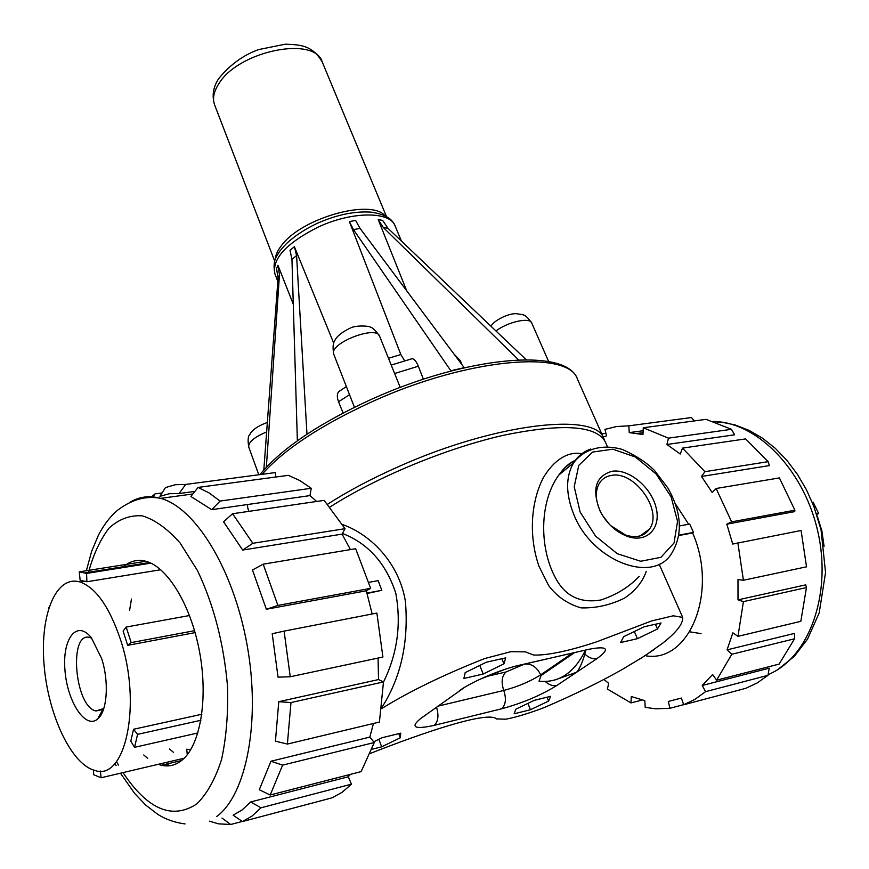 <?xml version="1.0" encoding="UTF-8"?>
<svg xmlns="http://www.w3.org/2000/svg" width="869" height="869" viewBox="0 0 869 869"><rect width="100%" height="100%" fill="white"/><g stroke="black" fill="none" stroke-linecap="round" stroke-linejoin="round"><path stroke-width="1.3" d="M342.419 533.468C368.217 543.429 386.01 563.373 395.808 593.299C401.445 624.29 397.339 653.89 383.479 682.111M368.782 582.339L378.145 580.644L381.828 590.312L367.098 593.484M679.558 525.908L689.725 524.061L693.516 532.415L678.961 535.119M639.28 659.375L654.4 649.349M646.438 655.921C689.747 662.612 718.413 591.431 692.636 532.958L678.895 535.51M688.661 524.257L675.322 503.727M817.251 515.99L821.878 530.883L824.073 546.297M816.545 513.829L818.609 513.438L816.741 514.426M812.243 502.304L813.134 502.141L818.609 513.438M185.673 484.435L175.31 484.717L165.49 487.563L159.929 496.351L169.259 493.722L179.09 493.538L185.673 484.435L275.364 472.573L275.669 477.027M153.194 496.916L154.997 493.885L162.09 492.94M311.211 488.28L299.772 480.514L288.334 475.332L198.089 487.422L190.865 496.481L211.721 509.658L220.096 501.065L311.211 488.28L309.994 495.591L316.696 501.456M179.09 493.538L194.928 491.398M345.026 528.689L324.148 500.37L232.588 513.731L223.539 521.791L242.69 550.055L252.836 543.288L345.026 528.689L342.071 534.12L350.424 549.599M211.721 509.658L309.994 495.591M370.628 588.335L355.66 548.719L263.198 564.177L252.477 569.977L266.359 609.256L277.895 605.411L370.628 588.335L366.316 590.779L372.16 613.981M242.69 550.055L342.071 534.12M284.087 631.122L272.214 633.729L278.047 677.147L290.235 676.766L382.914 657.029L376.874 613.069L284.087 631.122L290.235 676.766M266.359 609.256L366.316 590.779M378.08 658.061L378.504 679.569L383.49 681.926L290.985 702.565L278.775 701.685L275.43 741.17L287.378 744.06L379.416 722.063L383.49 681.926M378.504 679.569L278.775 701.685M373.464 723.486L369.825 737.097L374.289 742.506L282.61 765.133L270.954 761.244L259.288 789.736L270.205 795.005L361.135 771.607L374.289 742.506M369.825 737.097L270.954 761.244M350.403 774.366L348.241 776.788L351.467 784.164L261.015 807.79L250.63 801.968L242.223 809.875L233.131 815.187L242.473 821.542L252.097 816.034L261.015 807.79M348.241 776.788L250.63 801.968M282.61 765.133L270.205 795.005M290.985 702.565L287.378 744.06M263.198 564.177L277.895 605.411M232.588 513.731L252.836 543.288M198.089 487.422L209.081 492.908L220.096 501.065M351.467 784.164L342.104 792.311L332.023 797.84L242.473 821.542M154.997 493.885L151.63 496.786M173.463 752.315L169.531 749.045M129.633 610.157L131.458 599.067M158.191 764.329L161.384 765.274C168.955 767.012 175.951 765.22 182.349 759.897C200.478 744.831 208.288 698.383 199.555 651.793C190.919 605.15 167.587 567.012 146.014 561.309C137.715 559.115 130.252 560.907 123.604 566.675M143.754 754.976L147.632 758.3M222.008 818.066L230.719 824.496L242.31 821.433M209.494 821.172L218.477 823.845L230.719 824.496M373.724 741.811L382.078 737.738L400.739 733.154L400.316 737.781L381.665 746.829L378.895 739.291M400.316 737.781L398.773 733.642M381.665 746.829L371.986 749.252M637.411 638.682L620.564 642.539L623.681 636.673L644.081 626.799L661.027 622.986L657.475 629.004L637.411 638.682L634.316 631.524M657.475 629.004L655.4 624.257M293.298 304.269L277.95 265.273L276.592 268.695L278.047 278.286L263.818 469.988M294.395 246.666L290.018 250.315L291.951 259.397L296.579 255.562L294.395 246.666L333.674 343.049M404.585 360.744L400.837 354.53L349.371 221.584L355.606 220.411L360.027 228.384L464.187 367.685L450.837 370.737L353.477 229.633L349.371 221.584M406.714 290.811L378.189 219.607L382.632 220.4L387.976 228.297L526.158 359.69M462.058 364.839L460.353 360.657L453.987 354.041M277.95 265.273L279.47 274.723L266.348 467.218M297.361 440.8L291.951 259.397M306.974 434.207L296.579 255.562M343.092 413.025L338.552 401.75C336.933 397.481 336.933 394.168 338.562 391.8L340.985 390.094M518.543 359.853L383.294 227.482L378.189 219.607M423.399 379.21L418.326 366.218C416.501 361.732 414.513 359.212 412.362 358.669L410.505 359.125M329.948 507.051C376.635 477.146 446.46 448.208 503.325 435.315C562.471 423.16 596.492 425.397 605.367 442.017L607.344 446.547M692.636 532.958L693.516 532.415M381.828 590.312L366.979 593.071M601.793 514.231L600.609 512.004C595.319 500.642 594.939 490.996 599.469 483.088C602.239 478.819 606.214 476.266 611.396 475.43C634.522 470.433 663.329 510.863 649.404 529.145C644.114 536.336 636.184 538.313 625.626 535.065L610.538 525.517M611.95 471.28C628.689 468.521 651.12 486.988 656.052 507.507C661.472 528.08 647.025 543.342 627.527 536.434C615.839 531.991 606.714 523.583 600.164 511.211C591.583 489.486 595.515 476.179 611.95 471.28M602.434 515.306L609.658 524.626M381.556 708.659C409.495 691.355 443.929 674.637 484.837 658.496L510.885 651.696L525.441 651.869L533.566 655.02C546.883 655.65 569.716 650.805 596.731 641.8L651.522 620.977L673.236 615.795L682.708 617.392C683.143 623.757 676.473 632.36 662.678 643.179L644.429 656.095L621.617 669.858C598.632 682.741 572.834 695.309 544.211 707.562C529.438 713.188 516.675 717.066 505.932 719.184L496.547 718.945C487.857 710.418 421.682 733.186 370.379 753.401M381.665 707.768C400.87 677.82 408.788 642.419 405.432 601.576C399.262 563.166 370.889 534.522 342.473 524.518M642.93 533.903L643.179 534.685M639.16 576.364C629.275 586.912 616.534 594.787 600.935 599.968C580.307 603.477 565.198 596.188 555.595 578.091C539.356 548.491 539.052 502.184 558.81 475.05L558.81 475.05C563.764 468.206 569.206 463.405 575.126 460.646M581.795 453.77C567.935 450.924 553.368 460.309 542.94 478.428C530.231 503.846 529.08 537.889 538.986 566.284L548.578 585.445C556.855 596.547 567.674 604.02 581.046 607.876C596.025 608.3 610.559 605.02 624.67 598.035C635.413 590.757 642.604 581.861 646.254 571.346M585.326 650.392C574.442 672.563 559.299 682.86 539.899 681.274L539.019 681.166L541.039 675.582L574.55 652.63M585.673 650.381L584.837 654.053C582.349 662.656 579.612 668.717 576.636 672.226L554.976 679.949M503.933 663.84L483.186 674.029L463.883 678.45L465.176 672.628L486.282 662.221L505.736 657.855L503.933 663.84L501.88 658.713M548.578 701.077L530.459 709.734L514.122 713.807L515.806 709.191L534.196 700.371L550.631 696.33L548.578 701.077L547.003 697.22M530.459 709.734L527.896 703.39M483.186 674.029L479.786 665.426M197.86 732.969L134.565 747.318L130.795 741.159L133.533 729.276L201.814 714.253M195.101 632.621L127.678 645.341L123.116 631.111L126.179 627.049L189.507 615.534M120.302 639.063C109.266 606.725 95.862 587.705 80.067 582.002C56.137 574.681 39.941 614.372 44.015 664.014C47.708 713.558 70.856 764.047 94.569 770.336C125.484 782.133 142.31 703.847 120.302 639.063M160.765 569.738L86.878 581.763L80.144 580.286L79.253 571.856L145.905 561.276M187.28 754.705L186.705 749.241L190.724 749.675M194.558 630.688L131.176 642.593L127.678 645.341M131.176 642.593L126.179 627.049M150.88 563.134L86.585 573.41L86.878 581.763M86.585 573.41L79.253 571.856M48.903 607.344L48.653 608.354M184.163 758.224L101.076 777.755L93.678 774.724L93.515 770.032M101.076 777.755L100.359 771.009M200.858 720.292L137.574 734.359L133.533 729.276M134.565 747.318L137.574 734.359M103.78 708.528L95.916 710.961C74.354 706.53 68.412 629.906 90.278 637.65L91.701 638.194M101.64 658.506L91.364 637.759C76.896 619.358 62.21 638.443 64.947 669.999C67.098 701.381 85.412 729.743 97.61 719.043C107.213 711.7 109.298 681.937 101.64 658.506M694.331 420.922L691.474 417.544L628.83 425.832L629.232 432.621L642.984 434.522L643.277 427.765L706.073 419.347L731.481 429.308L668.467 438.15L666.914 444.493L680.264 454.009L682.523 448.111L745.635 438.899L768.142 461.667L704.911 471.682L701.511 476.473L712.145 492.451L716.132 488.487L779.395 477.917L794.874 510.212L731.622 521.856L726.821 524.159L732.73 544.048L801.088 530.503L806.53 566.816L743.408 580.264L737.987 579.59L738.009 599.86L805.704 584.859L806.465 587.553L800.827 621.324L737.966 636.358L732.86 632.849L727.049 649.871L794.44 633.414L794.57 638.78L779.124 664.09L716.599 680.177L712.634 674.54L702.206 685.478L769.217 668.185L767.968 675.343L705.595 691.648L702.206 685.478M666.914 444.493L734.587 434.815L731.481 429.308M701.511 476.473L769.391 465.588L768.142 461.667M726.821 524.159L794.733 511.613L794.874 510.212M603.184 437.096L606.486 435.88L604.976 429.362L616.653 426.527L628.83 425.832M643.277 427.765L668.467 438.15M682.523 448.111L704.911 471.682M716.132 488.487L731.622 521.856M737.868 542.81L743.408 580.264M738.009 599.86L743.429 601.62L806.465 587.553M743.429 601.62L737.966 636.358M727.049 649.871L731.817 654.259L794.57 638.78M731.817 654.259L716.599 680.177M643.147 430.731L629.232 432.621M605.899 433.349L601.772 433.903M603.944 679.46L608.745 683.371L607.366 689.052L630.981 702.912L631.263 696.504L644.809 700.664L645.2 707.344L655.628 708.811L669.901 708.278L668.315 701.446L681.394 698.046L683.675 704.77L695.015 699.306L705.595 691.648M683.675 704.77L745.787 688.324L757.268 682.904L767.968 675.343M642.104 700.045L630.981 702.912M683.631 704.65L669.901 708.278M689.78 631.817L701.087 633.631M165.914 764.209L167.521 765.915M167.413 763.851L169.336 765.785M574.431 461.591L574.137 460.907M123.007 772.595C147.589 809.484 172.149 819.956 196.666 804.031C206.974 794.005 215.273 779.167 221.552 759.517C226.342 737.542 228.319 713.014 227.482 685.934C223.746 643.288 213.763 604.867 197.524 570.661L180.165 543.082C167.608 528.841 155.008 519.76 142.353 515.849C130.089 514.991 119.031 519.054 109.157 528.015C100.25 539.486 93.298 554.531 88.28 573.138M116.479 761.602L118.434 765.078M129.666 502.467C139.105 496.644 149.435 495.276 160.656 498.361C195.275 507.626 233.424 568.945 247.046 644.711C260.874 720.412 246.687 794.418 216.75 816.502M218.955 83.565C213.752 91.538 212.308 98.675 214.643 104.964C211.743 95.818 213.122 87.009 218.771 78.558C230.079 64.708 243.363 55.051 258.614 49.587L285.271 44.2C300.326 44.754 312.199 45.09 322.225 61.938C314.687 35.531 238.562 50.88 218.955 83.565M385.119 215.849C371.248 198.458 301.5 218 281.665 245.297C277.526 250.544 275.375 255.377 275.234 259.798M258.788 474.767L248.73 447.014C248.273 442.191 254.248 437.161 266.642 431.926M495.982 330.991C507.757 321.867 529.927 316.946 531.719 322.975C524.702 313.459 524.235 315.121 516.697 313.731C508.854 312.927 493.516 320.672 491.007 326.266M274.952 273.996C273.181 265.686 274.18 259.06 277.961 254.128C279.242 251.597 282.208 247.958 286.857 243.211C295.026 235.716 305.084 229.123 317.044 223.431C336.835 214.665 355.041 210.917 371.66 212.199C388.888 215.023 392.734 220.802 395.113 225.94C390.17 211.124 352.064 211.167 318.152 227.091C286.314 243.201 271.921 258.832 274.952 273.996L277.808 281.447M400.837 354.53L388.486 358.267M460.353 360.657L458.897 360.613M604.542 440.387L603.89 438.693C596.558 411.96 496.395 422.845 398.871 466.501C372.019 478.374 348.263 490.952 327.602 504.248M259.929 474.615C281.469 448.534 318.966 423.29 372.41 398.871C467.468 356.018 566.827 347.274 577.494 379.21C568.923 349.903 468.978 357.767 373.094 401.239C321.172 424.963 284.152 449.327 262.047 474.344M247.491 504.531L247.687 507.116M247.817 507.92L248.588 510.766L247.784 507.93M278.047 278.286L279.47 274.723M383.294 227.482L387.976 228.297M418.326 366.218L394.624 373.529M349.523 394.689L338.552 401.75M353.477 229.633L360.027 228.384M590.779 449.001C583.468 451.576 577.733 456.203 573.562 462.873C565.534 476.929 565.654 494.222 573.92 514.752C592.245 561.265 653.249 584.413 671.672 553.368C683.001 534.468 681.752 512.71 667.946 488.074L654.487 470.466C646.894 462.732 636.206 455.736 622.4 449.479C602.804 443.863 584.641 448.393 573.562 462.873L558.8 475.05C564.394 467.305 569.858 462.438 575.191 460.451M580.134 512.058L574.213 486.738L578.787 465.349L592.658 452.054L612.862 449.197L635.424 457.04L656.117 473.974L671.107 496.829L677.548 521.378L674.029 542.984L660.961 557.311L640.703 561.255L617.272 553.705L595.547 536.086L580.134 512.058M519.695 665.198L589.16 649.241C607.757 645.732 610.375 648.839 597.025 658.572L556.844 685.478C552.912 686.26 549.056 684.935 545.254 681.492M584.837 654.053C588.834 657.844 592.886 659.354 597.025 658.572M485.847 676.625L506.008 671.987L524.583 664.079M524.507 664.133C531.404 663.416 536.803 666.979 540.703 674.822L572.323 653.14M506.008 671.987C501.771 675.984 501.033 682.143 503.77 690.453C517.826 686.706 530.133 681.492 540.703 674.822L541.039 675.582M438.313 706.052L503.77 690.453C506.508 698.795 505.769 704.922 501.554 708.811C522.497 703.108 540.931 695.33 556.844 685.478M436.575 707.29C438.964 715.632 438.182 721.661 434.218 725.365L501.554 708.811M426.668 714.394L420.965 718.294C409.886 727.342 414.307 729.699 434.218 725.365M464.817 687.194L420.965 718.294M515.415 666.208L519.803 665.122C500.957 669.282 471.53 681.785 459.31 690.79M519.803 665.122L589.16 649.241M354.433 407.268L333.805 354.378C328.21 343.7 376.396 324.626 379.623 336.238L400.207 387.411M768.066 674.844L775.126 671.226C811.722 650.338 831.133 590.681 817.968 532.197C805.031 473.648 762.558 427.548 721.031 422.03L713.46 421.346M181.599 760.505L161.373 765.274M185.021 823.931C174.962 822.606 165.936 819.445 157.919 814.459L145.72 805.096L134.652 793.44L120.454 773.204M116.12 765.611L114.958 763.427M86.368 570.727L91.614 551.435L98.403 535.206C103.541 525.245 109.82 517.012 117.228 510.505C131.512 499.523 145.992 495.471 160.646 498.361L192.875 493.972M153.14 495.428L152.303 496.84M214.643 104.964L274.756 261.265M322.225 61.938L386.477 216.577M248.73 447.014C247.654 440.04 248.034 435.88 249.87 434.522C251.956 430.003 257.778 425.973 267.348 422.443M548.654 361.558L531.719 322.975M395.113 225.94L401.424 241.082M577.494 379.21L603.89 438.693M247.632 507.127L247.361 504.552M412.351 358.658L391.213 365.067M346.362 386.564L338.552 391.789M625.626 535.065L627.527 536.434M600.609 512.004L600.164 511.211M649.404 529.145L640.323 535.825M659.147 564.133L682.708 617.392M504.715 669.423L479.536 679.46M333.805 354.378C332.588 347.926 332.914 343.298 334.793 340.507C336.944 336.151 342.038 332.034 350.088 328.178C356.018 324.876 369.901 326.016 370.27 327.135C372.562 327.483 375.68 330.513 379.623 336.238M85.162 581.176L80.067 582.002M149.544 562.536L84.934 572.845M102.672 709.549L95.916 710.961M102.955 709.31L97.61 719.043M778.016 669.445L794.32 656.334L807.54 639.106L819.195 612.906L825.55 572.562L821.031 529.699L813.775 506.138L806.345 489.584L797.34 474.235L786.912 460.396L775.278 448.328L762.613 438.258L749.154 430.416L735.185 424.963L721.02 422.03L717.044 422.573M643.06 432.653L637.433 433.414"/></g></svg>
